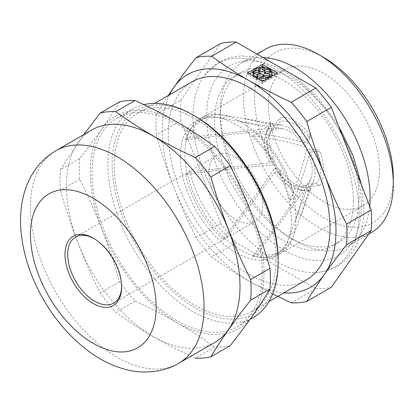 <?xml version="1.0" encoding="UTF-8"?>
<svg xmlns="http://www.w3.org/2000/svg" width="414" height="414" viewBox="0 0 414 414"><rect width="100%" height="100%" fill="white"/><g stroke="black" fill="none" stroke-linecap="round" stroke-linejoin="round"><path stroke-width="0.31" stroke-dasharray="2.07 1.55" d="M290.059 200.345L294.644 197.695C300.74 182.564 305.925 167.323 310.189 151.969L319.556 151.151L316.192 149.211L306.583 149.889C302.458 166.847 296.952 183.666 290.059 200.345A76.823 44.355 -120 0 0 252.804 135.766C270.684 138.131 288.004 141.785 304.761 146.727A31.769 18.34 -120 0 0 282.358 128.645A31.769 18.34 -120 0 0 274.813 129.432L237.579 120.904L222.851 118.471A76.823 44.355 -120 0 0 219.865 117.845A76.823 44.355 -120 0 0 199.419 120.883A76.823 44.355 -120 0 0 185.596 140.03C214.457 136.056 243.587 132.878 272.992 130.493L274.166 124.945L270.797 122.999L269.385 128.407L190.181 137.386L185.596 140.03M252.804 256.349L257.389 253.704L304.761 189.571L310.153 191.056L310.153 187.164L304.761 185.394C288.02 209.665 270.699 233.315 252.804 256.349A76.823 44.355 -120 0 0 276.236 253.942A76.823 44.355 -120 0 0 289.091 237.75A76.823 44.355 -120 0 0 290.059 234.79L295.425 220.538L306.583 184.333L316.192 183.656L319.556 185.601L310.189 186.419A35.744 20.638 -120 0 0 313.641 180.835A35.744 20.638 -120 0 0 315.059 172.007A35.744 20.638 -120 0 0 310.189 151.969M319.556 185.601A40.417 23.334 -120 0 0 319.556 151.151M316.192 183.656A36.442 21.042 -120 0 0 316.192 149.211M306.583 184.333A31.769 18.34 -120 0 0 310.986 178.232A31.769 18.34 -120 0 0 312.249 170.382A31.769 18.34 -120 0 0 306.583 149.889M291.244 302.831L315.815 288.646L236.203 242.687L211.637 256.871C223.4 265.421 235.892 273.53 249.114 281.194L272.686 293.888M196.117 237.569L220.688 223.384L180.882 120.79L156.316 134.98C161.434 152.952 167.292 170.496 173.89 187.614C180.556 204.692 187.966 221.345 196.117 237.569A135.124 78.013 -120 0 0 211.637 256.871M168.25 95.525L156.316 114.29L180.882 100.105L220.688 43.475M79.716 158.51A135.124 78.013 -120 0 0 79.716 179.2C87.866 195.424 95.277 212.077 101.942 229.154C108.546 246.273 114.404 263.816 119.522 281.789A135.124 78.013 -120 0 0 135.036 301.092C149.847 307.887 163.892 315.101 177.166 322.729A122.839 70.923 -120 0 0 252.39 316.011A122.839 70.923 -120 0 0 252.39 215.715A122.839 70.923 -120 0 0 177.166 122.135A122.839 70.923 -120 0 0 101.942 128.852C95.277 138.312 87.866 148.196 79.716 158.51L60.408 169.657A135.124 78.013 -120 0 0 60.408 190.347C70.597 226.318 83.866 260.52 100.214 292.936A135.124 78.013 -120 0 0 115.729 312.239C139.275 329.389 165.812 344.712 195.341 358.203L214.643 347.056A135.124 78.013 -120 0 0 230.163 345.669M191.93 81.853A114.367 66.028 -120 0 0 191.93 213.914A114.367 66.028 -120 0 0 306.293 279.942M276.009 258.745A114.367 66.028 -120 0 0 226.085 143.653A114.367 66.028 -120 0 0 137.955 113.012A114.367 66.028 -120 0 0 137.955 245.072A114.367 66.028 -120 0 0 252.323 311.1A114.367 66.028 -120 0 0 276.009 258.745M169.512 94.79A122.839 70.923 -120 0 0 173.89 187.614A122.839 70.923 -120 0 0 249.114 281.194A122.839 70.923 -120 0 0 283.88 292.884M195.139 116.22A117.374 67.767 -120 0 0 112.142 164.141A117.374 67.767 -120 0 0 195.139 307.892A117.374 67.767 -120 0 0 278.136 259.976M304.761 146.727L310.153 138.731L310.153 134.84L304.761 142.551A35.744 20.638 -120 0 0 281.432 125.044A35.744 20.638 -120 0 0 274.813 125.256L280.2 117.545L280.2 121.437L274.813 129.432M310.153 134.84A40.417 23.334 -120 0 0 280.2 117.545M270.797 122.999A40.417 23.334 -120 0 0 268.205 127.817A40.417 23.334 -120 0 0 270.797 157.449L274.166 159.39L272.992 164.938C243.613 167.323 214.478 170.501 185.596 174.48A76.823 44.355 -120 0 0 222.851 239.059C240.731 216.046 258.051 192.391 274.813 168.1A31.769 18.34 -120 0 0 297.216 186.181A31.769 18.34 -120 0 0 304.761 185.394M269.385 128.407A35.744 20.638 -120 0 0 265.933 133.991A35.744 20.638 -120 0 0 269.385 162.857L270.797 157.449M222.851 118.471L227.436 115.827L242.159 118.259L274.813 125.256M79.716 179.2L60.408 190.347M119.522 281.789L100.214 292.936M135.036 301.092L115.729 312.239M119.522 101.885C114.404 110.445 108.546 119.439 101.942 128.852A122.839 70.923 -120 0 0 101.942 229.154A122.839 70.923 -120 0 0 177.166 322.729C190.419 330.424 202.912 338.533 214.643 347.056M156.316 114.29A135.124 78.013 -120 0 0 156.316 134.98M359.052 213.313A117.441 67.803 -120 0 0 297.868 85.481A117.441 67.803 -120 0 0 204.475 75.364A117.441 67.803 -120 0 0 217.288 199.269A117.441 67.803 -120 0 0 318.185 272.319A117.441 67.803 -120 0 0 359.052 213.313M315.815 288.646A135.124 78.013 -120 0 0 331.329 287.259M220.688 223.384A135.124 78.013 -120 0 0 236.203 242.687M180.882 100.105A135.124 78.013 -120 0 0 180.882 120.79M353.365 200.806A98.102 56.64 -120 0 0 310.541 102.082A98.102 56.64 -120 0 0 234.945 75.798A98.102 56.64 -120 0 0 234.945 189.074A98.102 56.64 -120 0 0 333.047 245.714A98.102 56.64 -120 0 0 353.365 200.806M359.067 197.514A98.102 56.64 -120 0 0 316.249 98.786A98.102 56.64 -120 0 0 240.653 72.502A98.102 56.64 -120 0 0 220.331 117.416A98.102 56.64 -120 0 0 289.702 237.564A98.102 56.64 -120 0 0 338.75 242.423A98.102 56.64 -120 0 0 359.067 197.514M263.128 57.634A105.896 61.137 -120 0 0 242.262 62.571A105.896 61.137 -120 0 0 220.331 111.05A105.896 61.137 -120 0 0 295.213 240.746A105.896 61.137 -120 0 0 348.158 245.988A105.896 61.137 -120 0 0 369.692 206.224M265.472 49.173A105.896 61.137 -120 0 0 265.472 171.453A105.896 61.137 -120 0 0 371.368 232.59M323.934 57.598A98.102 56.64 -120 0 0 254.563 97.647A98.102 56.64 -120 0 0 323.929 217.8A98.102 56.64 -120 0 0 393.3 177.751M379.452 169.756A78.515 45.333 -120 0 0 345.178 90.738A78.515 45.333 -120 0 0 284.677 69.702A78.515 45.333 -120 0 0 284.672 160.363A78.515 45.333 -120 0 0 363.187 205.696A78.515 45.333 -120 0 0 379.452 169.756M295.974 217.945A78.515 45.333 -120 0 0 222.101 114.792A78.515 45.333 -120 0 0 201.199 117.897A78.515 45.333 -120 0 0 201.199 208.558A78.515 45.333 -120 0 0 279.714 253.891A78.515 45.333 -120 0 0 292.853 237.341A78.515 45.333 -120 0 0 295.974 217.945M310.189 186.419L300.01 217.893L294.644 232.145L290.059 234.79M294.644 197.695A76.823 44.355 -120 0 0 257.389 133.117L252.804 135.766M304.761 142.551C289.35 138.55 273.556 135.409 257.389 133.117M227.436 115.827A76.823 44.355 -120 0 0 224.45 115.201A76.823 44.355 -120 0 0 204.004 118.238A76.823 44.355 -120 0 0 190.181 137.386M274.813 168.1L280.2 169.869L280.2 173.761L274.813 172.276L227.436 236.41A76.823 44.355 -120 0 1 190.181 171.831L269.385 162.857M274.813 172.276A35.744 20.638 -120 0 0 298.142 189.783A35.744 20.638 -120 0 0 304.761 189.571M257.389 253.704A76.823 44.355 -120 0 0 280.821 251.293A76.823 44.355 -120 0 0 293.676 235.1A76.823 44.355 -120 0 0 294.644 232.145M291.394 220.595A78.515 45.333 -120 0 0 217.516 117.441A78.515 45.333 -120 0 0 196.614 211.207A78.515 45.333 -120 0 0 288.268 239.985A78.515 45.333 -120 0 0 291.394 220.595M272.992 130.493A31.769 18.34 -120 0 0 268.588 136.594A31.769 18.34 -120 0 0 272.992 164.938M262.828 204.102A38.124 22.009 -120 0 0 246.19 165.74A38.124 22.009 -120 0 0 216.812 155.524A38.124 22.009 -120 0 0 216.812 199.543A38.124 22.009 -120 0 0 254.936 221.557A38.124 22.009 -120 0 0 262.828 204.102M121.597 286.4A38.124 22.009 -120 0 0 121.607 285.639A38.124 22.009 -120 0 0 94.651 238.945A38.124 22.009 -120 0 0 93.983 238.573M121.607 285.639L121.607 287.192M91.815 129.97A122.756 70.872 -120 0 0 66.773 195.781A122.756 70.872 -120 0 0 123.776 313.589A122.756 70.872 -120 0 0 214.566 342.585M60.408 169.657L83.783 134.607M262.29 271.579A120.381 69.505 -120 0 0 209.743 150.432A120.381 69.505 -120 0 0 116.976 118.176A120.381 69.505 -120 0 0 116.976 257.182A120.381 69.505 -120 0 0 237.357 326.687A120.381 69.505 -120 0 0 262.29 271.579M143.87 104.654A120.381 69.505 -120 0 0 132.822 109.032A120.381 69.505 -120 0 0 132.822 248.038A120.381 69.505 -120 0 0 253.202 317.538M280.2 169.869A36.442 21.042 -120 0 0 303.7 187.304A36.442 21.042 -120 0 0 310.153 187.164M274.166 124.945A36.442 21.042 -120 0 0 270.859 130.42A36.442 21.042 -120 0 0 274.166 159.39M310.153 138.731A36.442 21.042 -120 0 0 280.2 121.437M280.2 173.761A40.417 23.334 -120 0 0 304.626 190.901A40.417 23.334 -120 0 0 310.153 191.056M264.934 72.326A3.177 1.832 0 0 0 264.448 73.299A3.177 1.832 0 0 0 267.625 75.131A3.177 1.832 0 0 0 270.803 73.299A3.177 1.832 0 0 0 270.756 72.993L270.756 71.658M272.06 74.794A9.532 5.501 0 0 0 271.413 72.802L270.756 72.993M269.752 75.188L269.752 77.133A3.177 1.832 0 0 1 269.39 77.977L269.907 78.277A9.532 5.501 0 0 0 271.807 76.052M269.752 77.133A3.177 1.832 0 0 0 269.39 76.285M263.878 76.16A3.177 1.832 0 0 0 263.397 77.133A3.177 1.832 0 0 0 268.044 78.758L268.044 76.813M264.706 80.156A9.532 5.501 0 0 0 268.562 79.058L268.044 78.758M263.113 75.793L263.113 77.739A3.177 1.832 0 0 1 259.407 79.545L259.076 79.923A9.532 5.501 0 0 0 260.354 80.156M263.113 77.739A3.177 1.832 0 0 0 262.626 76.766M257.239 76.766A3.177 1.832 0 0 0 256.758 77.739A3.177 1.832 0 0 0 257.71 79.048L257.71 78.629M253.254 76.052A9.532 5.501 0 0 0 257.379 79.426L257.71 79.048M260.059 72.336L260.059 74.282A3.177 1.832 0 0 1 257.115 76.109A3.177 1.832 0 0 1 253.741 74.551L253.016 74.484A9.532 5.501 0 0 0 253.001 74.794M260.059 74.282A3.177 1.832 0 0 0 259.578 73.309M254.191 73.309A3.177 1.832 0 0 0 254.041 73.464L254.041 73.154M260.22 69.894L260.106 69.474A9.532 5.501 0 0 0 253.311 73.397L254.041 73.464M258.941 70.561A3.177 1.832 0 0 0 258.46 71.534A3.177 1.832 0 0 0 261.638 73.371A3.177 1.832 0 0 0 264.815 71.534A3.177 1.832 0 0 0 264.329 70.561M270.549 71.819A9.532 5.501 0 0 0 261.99 69.304M249.388 73.827L247.707 74.794L262.533 83.359L277.354 74.794L275.672 73.827M271.807 71.596L270.828 71.027M270.549 70.866L264.706 67.492M260.132 67.622L253.311 71.56M262.533 83.359L262.533 81.413M247.707 74.794L247.707 72.854M277.354 74.794L277.354 72.854M260.106 69.474L260.106 67.529M253.311 73.397L253.311 72.564M253.741 74.551L253.741 72.605M253.016 74.484L253.016 72.538M257.379 79.426L257.379 78.437M259.407 79.545L259.407 77.604M259.076 79.923L259.076 79.416M268.562 79.058L268.562 77.93M269.39 77.977L269.39 77.449M269.907 78.277L269.907 77.149M271.413 72.802L271.413 70.856M227.436 236.41L222.851 239.059M190.181 171.831L185.596 174.48M361.391 205.442A109.451 63.192 -120 0 0 245.3 61.018A109.451 63.192 -120 0 0 245.3 215.808A109.451 63.192 -120 0 0 361.391 205.442M55.89 150.712A122.756 70.872 -120 0 0 55.885 292.455A122.756 70.872 -120 0 0 178.641 363.326M252.323 311.1L268.986 301.485M137.955 113.012L154.619 103.391M265.933 133.991L268.205 127.817M361.624 185.436L363.875 208.899C363.89 224.807 360.547 238.376 353.841 249.606C349.468 256.763 343.832 262.347 336.929 266.362C331.21 269.638 324.964 271.62 318.185 272.319M204.475 75.364L219.249 61.971L229.915 57.577L241.61 55.854L258.155 57.634L269.271 61.179M295.13 76.109L318.423 98.03L338.367 125.489M333.047 245.714L338.75 242.423M234.945 75.798L240.653 72.502M289.702 237.564L295.213 240.746M220.331 117.416L220.331 111.05M348.158 245.988L368.657 234.153M242.262 62.571L256.975 54.079M279.714 253.891L363.187 205.696M201.199 117.897L284.677 69.702M281.432 125.044L242.159 118.259M224.45 115.201L222.101 114.792M313.641 180.835L300.005 217.893M293.676 235.1L292.853 237.341M282.358 128.645L237.579 120.909M219.865 117.845L217.516 117.441M310.986 178.232L295.425 220.538M289.091 237.75L288.268 239.985M113.71 303.089L254.936 221.557M75.591 237.056L216.812 155.524M94.651 238.945L93.305 238.169M237.357 326.687L249.994 319.391M116.976 118.176L132.822 109.032M297.216 186.181L303.7 187.304M268.588 136.594L270.859 130.42M264.448 71.353L264.448 73.299M270.803 71.353L270.803 73.299M258.46 69.588L258.46 71.534M264.815 69.588L264.815 71.534M256.758 75.793L256.758 77.739M263.397 75.188L263.397 77.133M276.236 253.942L280.821 251.293M199.419 120.883L204.004 118.238M298.142 189.783L304.626 190.901"/><path stroke-width="0.62" d="M262.533 81.413L277.354 72.854L262.533 64.289L247.707 72.854L262.533 81.413M211.637 56.273L236.203 42.088L315.815 88.053L291.244 102.237C276.485 95.463 262.44 88.249 249.114 80.601C235.892 72.931 223.4 64.827 211.637 56.273A135.124 78.013 -120 0 0 196.117 57.66C187.966 67.974 180.556 77.858 173.89 87.318L168.25 95.525M306.758 121.54L331.329 107.355L371.135 209.945L346.565 224.129C338.414 207.906 331.003 191.252 324.333 174.175C317.735 157.056 311.877 139.513 306.758 121.54A135.124 78.013 -120 0 0 291.244 102.237M272.686 293.888L291.244 302.831A135.124 78.013 -120 0 0 306.758 301.444C311.877 292.884 317.735 283.895 324.333 274.477A122.839 70.923 -120 0 0 324.333 174.175A122.839 70.923 -120 0 0 249.114 80.601A122.839 70.923 -120 0 0 173.89 87.318A122.839 70.923 -120 0 0 169.512 94.79M236.203 42.088A135.124 78.013 -120 0 0 220.688 43.475L196.117 57.66M115.729 111.645C139.275 128.795 165.812 144.113 195.341 157.605L214.643 146.458C202.912 137.94 190.419 129.83 177.166 122.135C163.892 114.502 149.847 107.288 135.036 100.498L115.729 111.645A135.124 78.013 -120 0 0 100.214 113.032L119.522 101.885A135.124 78.013 -120 0 1 135.036 100.498M195.341 358.203A135.124 78.013 -120 0 0 210.855 356.816L230.163 345.669C238.314 335.356 245.719 325.471 252.39 316.011C258.988 306.593 264.846 297.604 269.964 289.039A135.124 78.013 -120 0 0 269.964 268.355C264.846 250.377 258.988 232.834 252.39 215.715C245.719 198.637 238.314 181.984 230.163 165.76A135.124 78.013 -120 0 0 214.643 146.458M268.986 301.485L306.293 279.942A114.367 66.028 -120 0 0 329.984 227.586A114.367 66.028 -120 0 0 280.061 112.489A114.367 66.028 -120 0 0 191.93 81.853L154.619 103.391M283.88 292.884A122.839 70.923 -120 0 0 324.333 274.477C331.003 265.017 338.414 255.133 346.565 244.819A135.124 78.013 -120 0 0 346.565 224.129M249.994 319.391L253.202 317.538A120.381 69.505 -120 0 0 278.136 262.429L278.136 259.976A117.374 67.767 -120 0 0 195.139 116.22L193.012 114.994A120.381 69.505 -120 0 0 143.87 104.654M331.329 107.355A135.124 78.013 -120 0 0 315.815 88.053M371.135 209.945A135.124 78.013 -120 0 1 371.135 230.634L346.565 244.819M371.135 230.634L331.329 287.259L306.758 301.444M369.692 206.224A105.896 61.137 -120 0 0 370.09 197.514A105.896 61.137 -120 0 0 263.128 57.634M368.657 234.153L371.368 232.59A105.896 61.137 -120 0 0 393.3 184.111A105.896 61.137 -120 0 0 318.423 54.42A105.896 61.137 -120 0 0 265.472 49.173L256.975 54.079M393.3 184.111L393.3 177.751A98.102 56.64 -120 0 0 323.934 57.598L318.423 54.42M93.983 238.573A38.124 22.009 -120 0 0 75.591 237.056A38.124 22.009 -120 0 0 75.591 281.08A38.124 22.009 -120 0 0 113.71 303.089A38.124 22.009 -120 0 0 121.597 286.4M121.607 287.192A40.029 23.112 -120 0 0 93.305 238.169A40.029 23.112 -120 0 0 64.998 254.512A40.029 23.112 -120 0 0 93.305 303.534A40.029 23.112 -120 0 0 121.607 287.192M178.641 363.326L214.566 342.585A122.756 70.872 -120 0 0 239.991 286.39A122.756 70.872 -120 0 0 186.409 162.857A122.756 70.872 -120 0 0 91.815 129.97L55.89 150.712C44.241 157.631 35.418 167.215 29.425 179.453C26.129 186.207 23.764 193.379 22.34 200.961C20.772 209.334 20.224 217.997 20.7 226.96C22.237 251.448 29.73 275.491 43.185 299.094C57.08 323.199 74.504 342.155 95.458 355.962C105.787 362.648 116.557 367.321 127.771 369.976C142.281 373.733 163.235 372.709 178.641 363.326A122.756 70.872 -120 0 0 204.066 307.131A122.756 70.872 -120 0 0 150.484 183.599A122.756 70.872 -120 0 0 55.89 150.712M269.964 289.039L250.661 300.186C234.314 320.84 221.045 339.718 210.855 356.816M250.661 300.186A135.124 78.013 -120 0 0 250.661 279.497C234.314 247.08 221.045 212.884 210.855 176.907A135.124 78.013 -120 0 0 195.341 157.605M83.783 134.607L100.214 113.032M269.964 268.355L250.661 279.497M278.136 262.429A120.381 69.505 -120 0 0 193.012 114.994M230.163 165.76L210.855 176.907M269.892 70.069L270.549 69.878A9.532 5.501 0 0 0 261.99 67.358L262.103 67.777A3.177 1.832 0 0 1 264.815 69.588A3.177 1.832 0 0 1 261.638 71.425A3.177 1.832 0 0 1 258.46 69.588A3.177 1.832 0 0 1 260.22 67.948L260.106 67.529A9.532 5.501 0 0 0 253.311 71.451L254.041 71.518A3.177 1.832 0 0 1 257.611 70.551A3.177 1.832 0 0 1 260.059 72.336A3.177 1.832 0 0 1 257.115 74.163A3.177 1.832 0 0 1 253.741 72.605L253.016 72.538A9.532 5.501 0 0 0 253.001 72.854A9.532 5.501 0 0 0 257.379 77.48L257.71 77.102A3.177 1.832 0 0 1 256.758 75.793A3.177 1.832 0 0 1 259.935 73.961A3.177 1.832 0 0 1 263.113 75.793A3.177 1.832 0 0 1 259.407 77.604L259.076 77.977A9.532 5.501 0 0 0 268.562 77.113L268.044 76.813A3.177 1.832 0 0 1 263.397 75.188A3.177 1.832 0 0 1 266.575 73.35A3.177 1.832 0 0 1 269.752 75.188A3.177 1.832 0 0 1 269.39 76.036L269.907 76.331A9.532 5.501 0 0 0 272.06 72.854A9.532 5.501 0 0 0 271.413 70.856L270.756 71.048A3.177 1.832 0 0 1 270.803 71.353A3.177 1.832 0 0 1 267.625 73.185A3.177 1.832 0 0 1 264.448 71.353A3.177 1.832 0 0 1 266.425 69.655A3.177 1.832 0 0 1 269.892 70.069L269.892 72.015A3.177 1.832 0 0 0 264.934 72.326M270.756 71.658L270.756 71.048M269.892 72.015L270.549 71.819L270.549 69.878M271.807 76.052A9.532 5.501 0 0 0 272.06 74.794L272.06 72.854M269.39 76.285A3.177 1.832 0 0 0 266.699 75.296A3.177 1.832 0 0 0 263.878 76.16M260.354 80.156A9.532 5.501 0 0 0 264.706 80.156M262.626 76.766A3.177 1.832 0 0 0 257.239 76.766M253.001 72.854L253.001 74.794A9.532 5.501 0 0 0 253.254 76.052M259.578 73.309A3.177 1.832 0 0 0 254.191 73.309M260.22 67.948L260.22 69.894A3.177 1.832 0 0 0 258.941 70.561M264.329 70.561A3.177 1.832 0 0 0 262.103 69.723L262.103 67.777M261.99 67.358L262.103 69.723M275.672 73.827L271.807 71.596M270.828 71.027L270.549 70.866M264.706 67.492L262.533 66.235L260.132 67.622M253.311 71.56L249.388 73.827M262.533 66.235L262.533 64.289M253.311 72.564L253.311 71.451M254.041 73.154L254.041 71.518M257.379 78.437L257.379 77.48M257.71 78.629L257.71 77.102M259.076 79.416L259.076 77.977M268.562 77.93L268.562 77.113M269.39 77.449L269.39 76.036M269.907 77.149L269.907 76.331M156.14 307.131A88.865 51.31 -120 0 0 61.883 189.871A88.865 51.31 -120 0 0 61.883 315.551A88.865 51.31 -120 0 0 156.14 307.131M269.271 61.179L295.13 76.109M338.367 125.489L353.199 155.855L361.624 185.436"/></g></svg>

